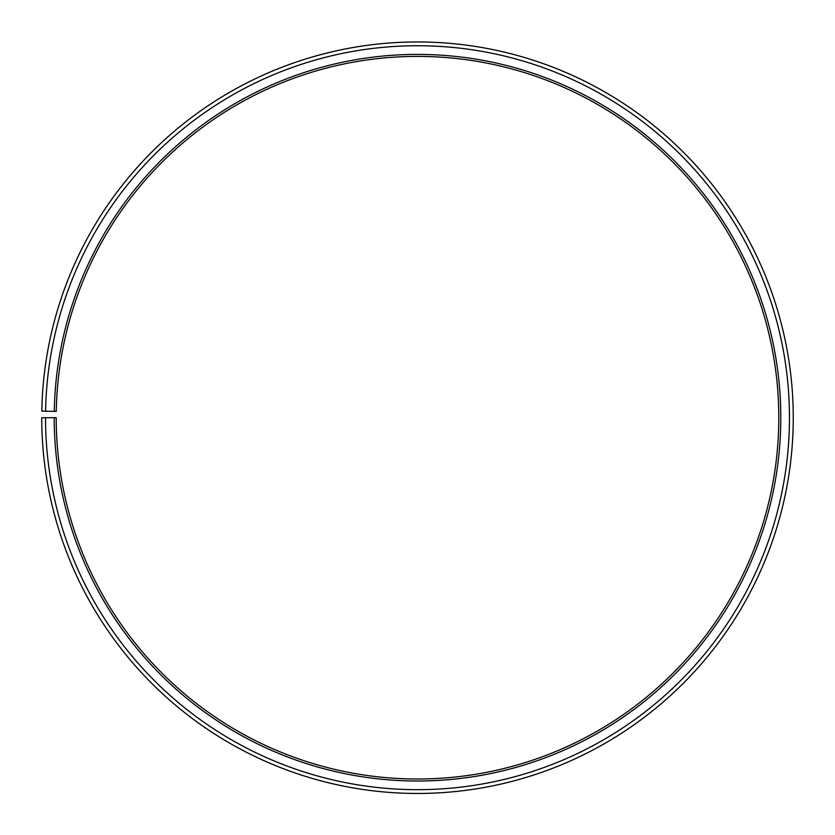 <?xml version="1.0" encoding="UTF-8"?>
<svg xmlns="http://www.w3.org/2000/svg" width="835" height="835" viewBox="0 0 835 835"><rect width="100%" height="100%" fill="white"/><g stroke="black" fill="none" stroke-linecap="round" stroke-linejoin="round"><path stroke-width="0.63" stroke-dasharray="4.17 3.13" d="M54.254 411.363A363.298 363.298 0 0 1 420.673 54.421A363.298 363.298 0 0 1 780.798 417.709A363.298 363.298 0 0 1 417.5 781.007A363.298 363.298 0 0 1 54.202 417.709L56.206 417.709A361.294 361.294 0 0 0 417.5 779.003A361.294 361.294 0 0 0 778.794 417.709A361.294 361.294 0 0 0 420.652 56.425A361.294 361.294 0 0 0 56.258 411.394L41.802 411.144A375.75 375.75 0 0 1 420.777 41.969A375.75 375.75 0 0 1 793.25 417.709A375.75 375.75 0 0 1 417.5 793.459A375.75 375.75 0 0 1 41.75 417.709L45.539 417.709A371.961 371.961 0 0 0 417.5 789.67A371.961 371.961 0 0 0 789.461 417.709A371.961 371.961 0 0 0 420.746 45.758A371.961 371.961 0 0 0 45.591 411.217M54.202 417.709L45.539 417.709"/><path stroke-width="1.25" d="M778.794 417.709A361.294 361.294 0 0 0 420.652 56.425A361.294 361.294 0 0 0 56.258 411.394L54.254 411.363A363.298 363.298 0 0 1 420.673 54.421A363.298 363.298 0 0 1 780.798 417.709A363.298 363.298 0 0 1 417.5 781.007A363.298 363.298 0 0 1 54.202 417.709L56.206 417.709A361.294 361.294 0 0 0 417.5 779.003A361.294 361.294 0 0 0 778.794 417.709M45.591 411.217L41.802 411.144A375.75 375.75 0 0 1 420.777 41.969A375.75 375.75 0 0 1 793.25 417.709A375.75 375.75 0 0 1 417.5 793.459A375.75 375.75 0 0 1 41.75 417.709L45.539 417.709A371.961 371.961 0 0 0 417.5 789.67A371.961 371.961 0 0 0 789.461 417.709A371.961 371.961 0 0 0 420.746 45.758A371.961 371.961 0 0 0 45.591 411.217L54.254 411.363M45.539 417.709L54.202 417.709"/></g></svg>
